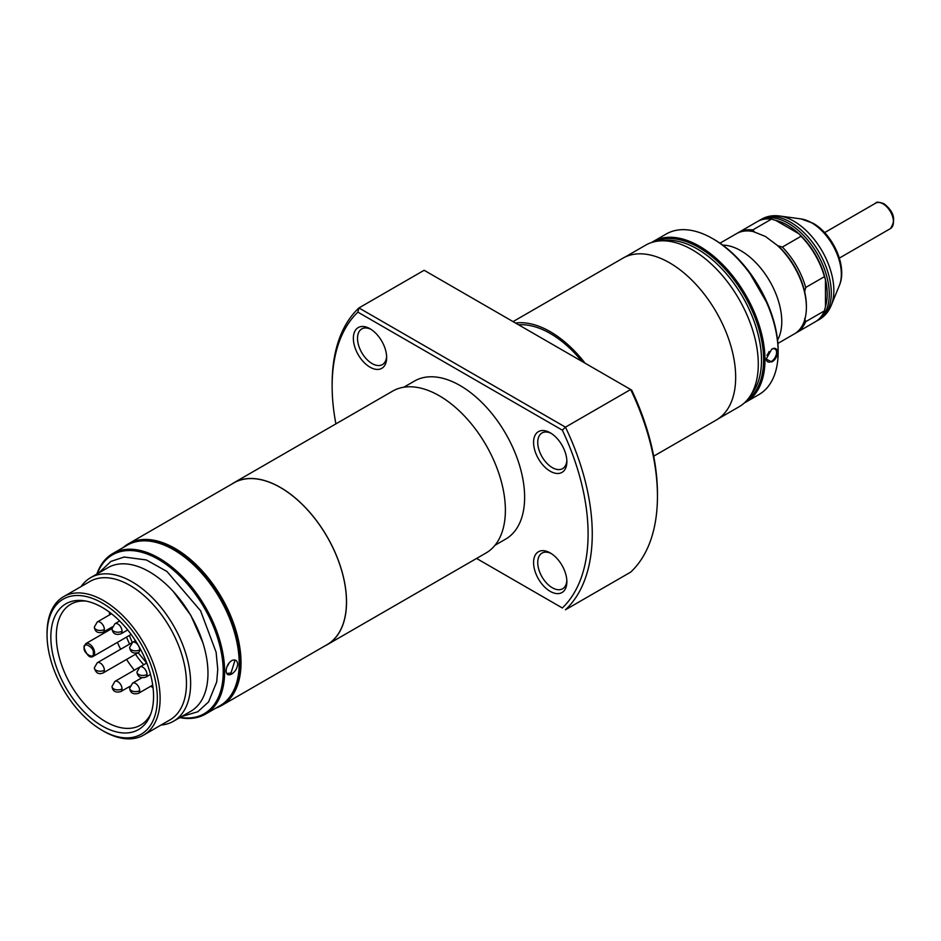 <?xml version="1.0" encoding="UTF-8"?>
<svg xmlns="http://www.w3.org/2000/svg" width="941" height="941" viewBox="0 0 941 941"><rect width="100%" height="100%" fill="white"/><g stroke="black" fill="none" stroke-linecap="round" stroke-linejoin="round"><path stroke-width="1.41" d="M718.406 418.71L738.967 406.841A93.335 53.884 -120 0 0 749.401 397.184L752.859 392.279A90.736 52.39 -120 0 0 752.929 318.187A90.736 52.39 -120 0 0 697.34 249A90.736 52.39 -120 0 0 665.181 240.414L659.206 240.955A93.335 53.884 -120 0 0 645.62 245.178L625.071 257.034M749.401 397.184A93.335 53.884 -120 0 0 749.471 320.963A93.335 53.884 -120 0 0 692.294 249.8A93.335 53.884 -120 0 0 659.206 240.955M515.527 323.045A93.441 53.943 60 0 1 550.285 331.702A93.441 53.943 60 0 1 585.055 363.179M653.701 456.173L716.313 420.027A93.441 53.943 -120 0 0 730.639 345.159A93.441 53.943 -120 0 0 669.592 262.821A93.441 53.943 -120 0 0 622.883 258.187L513.045 321.61M581.985 361.415A91.23 52.672 -120 0 0 550.285 333.502A91.23 52.672 -120 0 0 518.597 324.81M335.902 423.873A180.99 104.498 60 0 1 332.138 386.163A180.99 104.498 60 0 1 357.886 312.13L358.944 307.93L424.144 270.279L631.705 390.115A180.99 104.498 -120 0 1 657.453 493.896L657.453 496.295A183.93 106.192 -120 0 0 630.658 389.515L565.459 427.155L562.342 430.166A180.99 104.498 60 0 1 562.342 607.98L476.558 558.448L562.342 607.98M332.138 386.163L332.138 383.763A183.93 106.192 -120 0 1 358.944 307.93L565.459 427.155A183.93 106.192 -120 0 1 565.459 609.78L630.658 572.128A183.93 106.192 -120 0 0 657.453 496.295M371.083 329.397A20.596 11.892 -120 0 0 361.791 328.915A20.596 11.892 -120 0 0 358.627 345.418A20.596 11.892 -120 0 0 372.095 363.579A20.596 11.892 -120 0 0 382.387 364.59A20.596 11.892 -120 0 0 386.622 356.31M551.297 433.436A20.596 11.892 -120 0 0 542.004 432.966A20.596 11.892 -120 0 0 538.852 449.469A20.596 11.892 -120 0 0 552.308 467.618A20.596 11.892 -120 0 0 562.6 468.642A20.596 11.892 -120 0 0 566.835 460.349M551.297 553.59A20.596 11.892 -120 0 0 542.004 553.108A20.596 11.892 -120 0 0 538.852 569.611A20.596 11.892 -120 0 0 552.308 587.76A20.596 11.892 -120 0 0 562.6 588.784A20.596 11.892 -120 0 0 566.835 580.491M370.013 328.738A23.549 13.597 -120 0 0 353.357 338.348A23.549 13.597 -120 0 0 370.013 367.178A23.549 13.597 -120 0 0 386.657 357.568A23.549 13.597 -120 0 0 370.013 328.738L370.013 328.738M550.226 432.778A23.549 13.597 -120 0 0 533.571 442.388A23.549 13.597 -120 0 0 550.226 471.229A23.549 13.597 -120 0 0 566.87 461.619A23.549 13.597 -120 0 0 550.226 432.778L550.226 432.778M550.226 552.92A23.549 13.597 -120 0 0 533.571 562.53A23.549 13.597 -120 0 0 550.226 591.371A23.549 13.597 -120 0 0 566.87 581.761A23.549 13.597 -120 0 0 550.226 552.92L550.226 552.92M140.609 540.993A92.359 53.319 60 0 1 174.332 549.638A92.359 53.319 60 0 1 231.204 620.789A92.359 53.319 60 0 1 230.263 696.269M123.236 547.509A93.335 53.884 60 0 1 128.364 543.816A93.335 53.884 60 0 1 175.026 548.438A93.335 53.884 60 0 1 236.003 630.682A93.335 53.884 60 0 1 221.7 705.479A93.335 53.884 60 0 1 215.936 708.067M221.7 705.479L327.127 644.609A93.335 53.884 -120 0 0 341.442 569.811A93.335 53.884 -120 0 0 280.465 487.567A93.335 53.884 -120 0 0 233.791 482.945L128.364 543.816M495.013 545.251L505.729 539.064A91.23 52.672 -120 0 0 519.714 465.96A91.23 52.672 -120 0 0 460.114 385.563A91.23 52.672 -120 0 0 414.499 381.046L403.783 387.233M231.651 484.18A93.441 53.943 60 0 1 233.744 482.851A93.441 53.943 60 0 1 280.465 487.485A93.441 53.943 60 0 1 341.501 569.823A93.441 53.943 60 0 1 327.186 644.691A93.441 53.943 60 0 1 324.986 645.844M327.186 644.691L486.026 552.99A93.441 53.943 -120 0 0 500.353 478.11A93.441 53.943 -120 0 0 439.306 395.773A93.441 53.943 -120 0 0 392.585 391.15L233.744 482.851M357.886 312.13L562.342 430.166M766.197 358.721A7.352 4.246 120 0 0 767.715 361.803A7.352 4.246 120 0 0 771.385 361.438A7.352 4.246 120 0 0 776.196 354.957A7.352 4.246 120 0 0 775.066 349.052A7.352 4.246 120 0 0 771.538 349.346M771.679 361.932L766.186 359.027L771.679 349.252C779.266 344.629 779.277 358.356 771.679 361.932M651.607 242.507A92.7 53.519 60 0 1 653.078 241.602A92.7 53.519 60 0 1 699.422 246.201A92.7 53.519 60 0 1 759.987 327.891A92.7 53.519 60 0 1 745.778 402.172A92.7 53.519 60 0 1 744.26 402.983M655.548 241.484A91.724 52.955 60 0 1 698.728 247.401A91.724 52.955 60 0 1 757.928 325.857A91.724 52.955 60 0 1 747.119 400.09M653.078 241.602L666.252 234.003A92.7 53.519 60 0 1 712.608 238.591L712.608 238.591A92.7 53.519 60 0 1 778.148 352.122A92.7 53.519 60 0 1 758.952 394.561L745.778 402.172M713.996 239.39L712.608 238.591L713.996 239.39A90.736 52.39 -120 0 1 778.148 350.522L778.148 352.122M766.95 355.263A7.352 4.246 120 0 0 769.056 351.569M146.655 663.064L138.186 652.713M132.293 642.527L129.329 635.504M226.122 670.839C226.405 666.546 228.251 663.134 231.651 660.606C235.226 659.1 237.238 660.288 237.697 664.158C237.238 668.357 235.215 671.674 231.639 674.097C228.24 675.697 226.405 674.615 226.122 670.839L226.146 671.439M234.862 660.711L231.004 672.991L227.51 673.45M239.19 662.887A91.724 52.955 -120 0 0 239.19 662.488A91.724 52.955 -120 0 0 174.332 550.156L173.638 549.756A92.7 53.519 -120 0 0 127.294 545.168L112.72 553.579A92.7 53.519 -120 0 0 96.876 574.057M179.766 717.63A92.7 53.519 -120 0 0 205.42 714.137L219.994 705.726A92.7 53.519 -120 0 0 239.19 663.287A92.7 53.519 -120 0 0 173.638 549.756L174.332 550.156M205.42 714.137A92.7 53.519 -120 0 0 224.628 671.698A92.7 53.519 -120 0 0 159.076 558.166A92.7 53.519 -120 0 0 112.72 553.579M97.299 573.81A91.724 52.955 60 0 1 158.382 559.366A91.724 52.955 60 0 1 222.288 658.371A91.724 52.955 60 0 1 180.19 717.383M161.052 725.029A82.89 47.862 -120 0 0 173.462 721.265L190.811 711.255A82.89 47.862 -120 0 0 207.973 673.309A82.89 47.862 -120 0 0 171.791 589.889A82.89 47.862 -120 0 0 107.921 567.682L90.571 577.692A82.89 47.862 -120 0 0 81.102 586.561M173.462 721.265A82.89 47.862 -120 0 0 190.635 683.319A82.89 47.862 -120 0 0 132.022 581.797A82.89 47.862 -120 0 0 90.571 577.692M143.561 735.133L169.909 719.912A79.95 46.156 -120 0 0 186.471 683.319A79.95 46.156 -120 0 0 129.94 585.396A79.95 46.156 -120 0 0 89.971 581.444L63.612 596.653A79.95 46.156 -120 0 0 47.05 633.258L47.05 634.857A77.985 45.027 60 0 1 102.193 603.016A77.985 45.027 60 0 1 157.335 698.528A77.985 45.027 60 0 1 102.193 730.369L103.581 731.169A79.95 46.156 -120 0 0 143.561 735.133A79.95 46.156 -120 0 0 160.111 698.528A79.95 46.156 -120 0 0 103.581 600.617A79.95 46.156 -120 0 0 63.612 596.653M103.581 731.169L102.193 730.369A77.985 45.027 60 0 1 47.05 634.857M102.193 607.392A72.622 41.933 60 0 1 150.172 715.548A72.622 41.933 60 0 1 102.193 725.993A72.622 41.933 60 0 1 51.696 648.302A72.622 41.933 60 0 1 83.867 600.723A72.622 41.933 60 0 1 102.193 607.392M150.925 713.537A69.799 40.298 60 0 1 140.562 725.135A69.799 40.298 60 0 1 105.663 721.676A69.799 40.298 60 0 1 56.307 636.198A69.799 40.298 60 0 1 70.763 604.251A69.799 40.298 60 0 1 85.996 601.076M109.321 612.085A69.799 40.298 -120 0 0 109.615 614.838M117.413 642.374A69.799 40.298 -120 0 0 120.66 649.243M126.553 659.429A69.799 40.298 -120 0 0 134.351 670.168M150.807 686.201A69.799 40.298 -120 0 0 153.054 687.836M126.541 637.104A51.99 30.018 -120 0 0 129.611 644.067M135.492 654.266A51.99 30.018 -120 0 0 143.738 664.746M226.993 666.651A7.352 4.246 120 0 0 228.91 663.158M816.235 321.234A57.872 33.417 -120 0 0 817.294 320.669A57.872 33.417 -120 0 0 829.28 294.168A57.872 33.417 -120 0 0 788.358 223.288A57.872 33.417 -120 0 0 759.422 220.417A57.872 33.417 -120 0 0 758.399 221.053M806.39 306.778A56.401 32.57 -120 0 0 806.39 306.19A56.401 32.57 -120 0 0 804.661 291.745L805.696 287.476L824.434 276.666L825.469 279.736A56.401 32.57 60 0 1 827.21 294.168A56.401 32.57 60 0 1 825.469 306.601L824.434 310.871L805.696 321.681L804.661 318.611M754.882 232.392L752.741 229.957L771.467 219.135L775.69 220.37A56.401 32.57 60 0 1 798.956 233.803L801.097 236.238L782.359 247.06L778.148 245.824A56.401 32.57 -120 0 1 804.661 291.745L804.661 292.769M825.469 306.601L825.469 279.736A56.401 32.57 -120 0 0 798.956 233.803L775.69 220.37M777.878 343.43L794.404 333.879A57.872 33.417 -120 0 0 806.39 307.389A57.872 33.417 -120 0 0 777.407 245.448L765.468 236.497L753.529 231.662A57.872 33.417 -120 0 0 736.532 233.639L719.994 243.178M805.696 287.476A57.872 33.417 -120 0 0 782.359 247.06M795.427 333.243A57.872 33.417 -120 0 0 796.486 332.679A57.872 33.417 -120 0 0 805.696 321.681M752.741 229.957A57.872 33.417 -120 0 0 738.614 232.439A57.872 33.417 -120 0 0 737.591 233.062M824.434 276.666A57.872 33.417 -120 0 0 801.097 236.238M796.486 332.679L815.212 321.869A57.872 33.417 -120 0 0 824.434 310.871M771.467 219.135A57.872 33.417 -120 0 0 757.34 221.617L738.614 232.439M94.629 653.042A7.352 4.246 60 0 1 93.112 656.406C89.877 658.429 86.831 655.43 83.937 647.432L85.749 643.668A7.352 4.246 60 0 1 91.418 645.632A7.352 4.246 60 0 1 94.629 653.042M93.241 653.042C94.853 660.147 82.632 653.089 84.231 647.831C82.632 640.727 94.853 647.784 93.241 653.042M147.008 674.462A5.881 3.399 -0 0 1 140.585 675.203A5.881 3.399 -0 0 1 136.963 672.062L139.903 666.969A5.881 3.399 60 0 1 142.844 667.251A5.881 3.399 60 0 1 147.008 674.462A5.881 3.399 60 0 1 145.784 677.155L150.501 674.438M139.691 690.635A5.881 3.399 -0 0 1 133.281 691.364A5.881 3.399 -0 0 1 129.646 688.224L132.587 683.131A5.881 3.399 60 0 1 135.528 683.425A5.881 3.399 60 0 1 139.691 690.635A5.881 3.399 60 0 1 138.468 693.329L152.701 685.107M139.691 649.855A5.881 3.399 -0 0 1 133.281 650.596A5.881 3.399 -0 0 1 129.646 647.455L132.587 642.35A5.881 3.399 60 0 1 135.528 642.644A5.881 3.399 60 0 1 139.691 649.855A5.881 3.399 60 0 1 138.468 652.548L103.157 672.933C98.676 674.756 95.735 673.05 94.323 667.839L97.276 662.746A5.881 3.399 60 0 1 100.217 663.029A5.881 3.399 60 0 1 104.38 670.239A5.881 3.399 60 0 1 103.157 672.933M122.036 688.883A5.881 3.399 -0 0 1 115.614 689.624A5.881 3.399 -0 0 1 111.991 686.483L114.931 681.378A5.881 3.399 60 0 1 117.872 681.672A5.881 3.399 60 0 1 122.036 688.883A5.881 3.399 60 0 1 120.813 691.576L129.976 686.295M122.036 631.211A5.881 3.399 -0 0 1 115.614 631.952A5.881 3.399 -0 0 1 111.991 628.811L114.931 623.718A5.881 3.399 60 0 1 117.872 624.001A5.881 3.399 60 0 1 122.036 631.211A5.881 3.399 60 0 1 120.813 633.905L127.694 629.941M104.38 670.239A5.881 3.399 180 0 1 97.958 670.98A5.881 3.399 180 0 1 94.323 667.839M104.38 629.47A5.881 3.399 -0 0 1 97.958 630.199A5.881 3.399 -0 0 1 94.323 627.059L97.276 621.966A5.881 3.399 60 0 1 100.217 622.26A5.881 3.399 60 0 1 104.38 629.47A5.881 3.399 60 0 1 103.157 632.164L112.308 626.871M811.601 222.77A42.074 24.29 -120 0 0 800.979 218.912L813.036 223.217C833.008 234.356 847.653 266.432 839.384 285.429A42.074 24.29 -120 0 0 811.601 222.77M839.384 285.429L831.209 305.425A56.566 32.653 -120 0 0 793.851 221.194A56.566 32.653 -120 0 0 779.571 215.995C772.902 215.101 766.856 216.183 761.445 219.253A57.872 33.417 -120 0 1 790.381 222.123A57.872 33.417 -120 0 1 828.186 273.125A57.872 33.417 -120 0 1 819.317 319.505L817.294 320.669M722.747 245.142A57.872 33.417 60 0 1 740.849 250.718A57.872 33.417 60 0 1 777.548 340.066M748.366 270.761L768.174 305.072M883.046 203.868A14.715 8.493 -120 0 0 875.683 203.138C876.142 201.703 878.918 201.915 884.022 203.762C894.126 211.749 896.255 220.029 890.398 228.616A14.715 8.493 -120 0 0 892.656 216.83A14.715 8.493 -120 0 0 883.046 203.868M98.758 572.963L110.967 561.389L124.153 557.025L146.361 559.954L166.98 571.493L200.598 610.815L216.112 652.231L217.759 669.427L216.701 681.954L208.573 701.951L197.751 711.772L181.648 716.536M202.844 642.644L190.894 615.496L173.344 591.56M111.991 628.517L85.749 643.668M131.152 634.446L93.112 656.406M139.903 666.969L146.772 662.993M136.963 672.062C137.621 676.85 140.574 678.555 145.784 677.155M132.587 683.131L141.738 677.849M129.646 688.224C130.317 693.023 133.257 694.717 138.468 693.329M132.587 642.35L135.445 640.703M129.646 647.455C130.317 652.242 133.257 653.936 138.468 652.548M114.931 681.378L139.844 666.993M111.991 686.483C112.649 691.27 115.602 692.964 120.813 691.576M114.931 623.718L119.636 620.989M111.991 628.811C112.649 633.599 115.602 635.304 120.813 633.905M97.276 662.746L132.516 642.397M97.276 621.966L111.497 613.744M94.323 627.059C94.994 631.846 97.935 633.552 103.157 632.164M239.19 662.488L239.19 663.287M806.39 306.19L806.39 307.389M759.422 220.417L761.445 219.253M831.209 305.425C828.645 311.647 824.681 316.341 819.317 319.505M800.979 218.912L779.571 215.995M839.348 258.093L890.398 228.616M824.634 232.615L875.683 203.138"/></g></svg>
